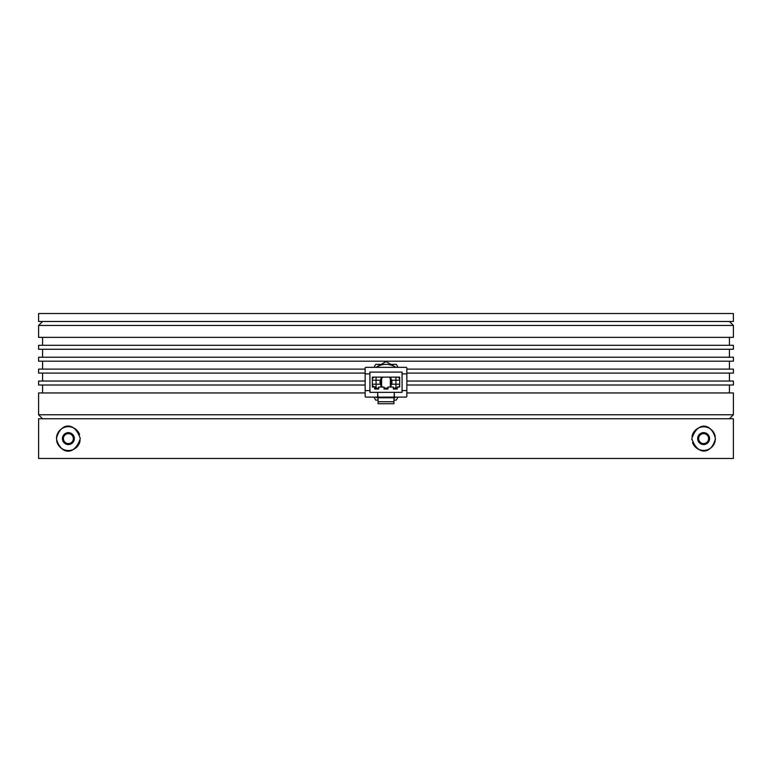 <?xml version="1.0" encoding="UTF-8"?>
<svg xmlns="http://www.w3.org/2000/svg" width="772" height="772" viewBox="0 0 772 772"><rect width="100%" height="100%" fill="white"/><g stroke="black" fill="none" stroke-linecap="round" stroke-linejoin="round"><path stroke-width="1.16" d="M381.04 378.936L380.384 380.239A5.954 5.954 0 0 0 381.04 385.517L380.384 384.215L372.307 384.215M381.629 386.28A5.954 5.954 0 0 0 382.507 387.052L381.629 386.28M386 388.181L384.012 387.843A5.954 5.954 0 0 0 386 388.181L387.988 387.843M390.96 385.517L391.616 384.215A5.954 5.954 0 0 0 391.616 380.239L390.96 378.936A5.954 5.954 0 0 1 391.616 380.239L399.693 380.239M372.307 385.45A3.966 3.966 0 0 0 373.291 387.052L372.307 385.45M376.07 389.03L376.07 388.181L374.681 387.93A3.966 3.966 0 0 0 376.07 388.181L378.656 388.181M373.619 377.122L372.307 379.004A3.966 3.966 0 0 1 373.619 377.122A3.966 3.966 0 0 0 372.307 379.004M384.012 388.181L387.988 388.181M393.344 388.181L397.319 387.93A3.966 3.966 0 0 1 395.93 388.181L395.93 389.03M399.693 387.052L399.693 377.122L390.96 377.122L390.96 387.052L393.344 387.052L393.344 389.03L397.319 389.03L397.319 387.052L399.693 387.052M381.04 377.122L372.307 377.122L372.307 387.052L374.681 387.052L374.681 389.03L378.656 389.03L378.656 387.052L381.04 387.052L381.04 377.122M402.077 373.889L406.844 373.889L406.844 396.325A0.791 0.791 0 0 1 406.053 397.117L394.338 397.117L394.338 392.35L369.923 392.35L369.923 372.104L402.077 372.104L402.077 390.564L406.844 390.564M377.662 392.35L377.662 397.117L365.947 397.117A0.791 0.791 0 0 1 365.156 396.325L365.156 368.138A0.791 0.791 0 0 1 365.947 367.337L406.053 367.337A0.791 0.791 0 0 1 406.844 368.138L406.844 373.889M365.156 390.564L369.923 390.564M394.338 392.35L402.077 392.35L402.077 390.564M365.156 373.889L369.923 373.889M387.988 387.052L387.988 389.03L384.012 389.03L384.012 387.052L381.629 387.052L381.629 377.122L390.371 377.122L390.371 387.052L387.988 387.052M378.058 401.739L378.058 397.763L393.942 397.763L393.942 403.727L378.058 403.727L378.058 401.739L393.942 401.739M394.338 393.006L393.942 397.763L393.942 397.117L378.058 397.117L378.058 397.763L377.662 393.006M398.709 387.052L399.693 385.45A3.966 3.966 0 0 1 398.709 387.052A3.966 3.966 0 0 0 399.693 385.45M390.371 378.183L389.069 377.122A5.954 5.954 0 0 1 390.371 378.183M382.931 377.122L381.629 378.183M399.693 379.004L398.381 377.122M729.434 418.752L733.4 414.786L38.6 414.786L38.6 392.948L365.156 392.948M733.4 414.786L733.4 392.948L406.844 392.948M729.434 392.948L729.434 385.006M42.566 392.948L42.566 385.006M406.844 385.006L733.4 385.006L733.4 381.04L406.844 381.04M365.156 385.006L38.6 385.006L38.6 381.04L365.156 381.04M729.434 381.04L729.434 373.098M42.566 381.04L42.566 373.098M406.844 373.098L733.4 373.098L733.4 369.122L406.844 369.122M365.156 369.122L38.6 369.122L38.6 373.098L365.156 373.098M729.434 369.122L729.434 361.19M42.566 369.122L42.566 361.19M38.6 361.19L733.4 361.19L733.4 357.214L38.6 357.214L38.6 361.19M729.434 357.214L729.434 349.272M42.566 357.214L42.566 349.272M38.6 349.272L733.4 349.272L733.4 345.306L38.6 345.306L38.6 349.272M729.434 345.306L729.434 337.364M42.566 345.306L42.566 337.364M38.6 337.364L733.4 337.364L733.4 325.456L38.6 325.456L38.6 337.364M42.566 418.752L38.6 414.786M398.034 397.117L396.316 400.099L393.942 400.099M390.786 364.365L396.316 364.365L398.034 367.337M373.966 367.337L375.684 364.365L381.214 364.365M378.058 400.099L375.684 400.099L373.966 397.117M393.942 398.236A17.862 17.862 0 0 0 395.872 397.117A17.862 17.862 0 0 1 393.942 398.236L395.949 397.117M378.058 398.236A17.862 17.862 0 0 1 376.128 397.117A17.862 17.862 0 0 0 378.058 398.236L376.051 397.117M376.128 367.337A17.862 17.862 0 0 1 395.872 367.337M376.051 367.337L386 361.595L395.949 367.337M38.6 321.48L733.4 321.48L733.4 313.538L38.6 313.538L38.6 321.48M691.837 438.602C697.695 420.595 711.958 423.432 715.412 438.602C711.987 453.782 697.656 456.599 691.837 438.602A11.783 11.783 0 0 0 691.886 439.673M733.381 418.752L38.619 418.752L38.619 458.462L733.381 458.462L733.381 418.752M56.462 438.602C59.907 423.288 74.392 420.412 80.288 438.602C74.353 456.821 59.946 453.926 56.462 438.602A11.908 11.908 0 0 1 56.51 437.531M79.593 434.597A11.908 11.908 0 0 0 56.645 436.527M715.229 436.547A11.783 11.783 0 0 0 692.03 436.498M692.523 442.568A11.783 11.783 0 0 0 715.229 440.667M715.364 439.673A11.783 11.783 0 0 0 715.412 438.602M68.38 432.648A5.954 5.954 0 0 1 74.334 438.602A5.954 5.954 0 0 1 68.38 444.566A5.954 5.954 0 0 1 62.426 438.602A5.954 5.954 0 0 1 68.38 432.648M56.645 440.687A11.908 11.908 0 0 0 80.095 440.735M703.62 432.648A5.954 5.954 0 0 0 697.666 438.602A5.954 5.954 0 0 0 703.62 444.566A5.954 5.954 0 0 0 709.574 438.602A5.954 5.954 0 0 0 703.62 432.648M703.62 433.642A4.96 4.96 0 0 0 698.66 438.602A4.96 4.96 0 0 0 703.62 443.572A4.96 4.96 0 0 0 708.59 438.602A4.96 4.96 0 0 0 703.62 433.642M68.38 433.642A4.96 4.96 0 0 1 73.34 438.602A4.96 4.96 0 0 1 68.38 443.572A4.96 4.96 0 0 1 63.41 438.602A4.96 4.96 0 0 1 68.38 433.642M372.307 385.093A3.966 2.808 180 0 0 376.07 387.023L376.07 380.239L380.384 380.239M376.07 388.181L376.07 387.023M376.07 377.122L376.07 380.239L372.307 380.239M391.616 384.215L395.93 384.215L395.93 388.181A3.966 3.966 0 0 0 397.319 387.93M395.93 377.122L395.93 384.215L399.693 384.215M729.434 321.48L733.4 325.456M42.566 321.48L38.6 325.456"/></g></svg>
